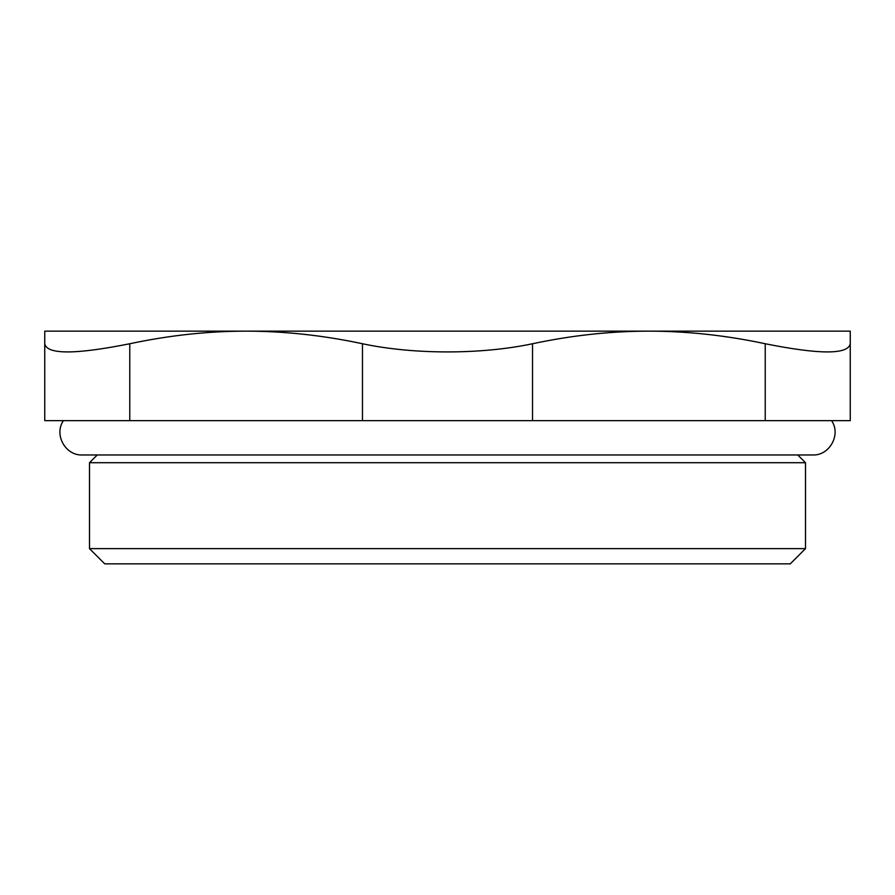 <?xml version="1.0" encoding="UTF-8"?>
<svg xmlns="http://www.w3.org/2000/svg" width="895" height="895" viewBox="0 0 895 895"><rect width="100%" height="100%" fill="white"/><g stroke="black" fill="none" stroke-linecap="round" stroke-linejoin="round"><path stroke-width="1.34" d="M765.225 343.747C725.823 335.356 687.036 331.161 648.875 331.15L850.25 331.15L850.25 343.747C848.102 354.644 819.764 354.644 765.225 343.747L765.225 420.65L850.25 420.65L850.25 343.747L850.25 420.65M765.225 420.65L532.525 420.65L532.525 343.747C481.208 354.644 413.792 354.644 362.475 343.747C323.073 335.356 284.286 331.161 246.125 331.15C207.964 331.161 169.177 335.356 129.775 343.747C75.236 354.644 46.898 354.644 44.75 343.747L44.75 420.65L129.775 420.65L129.775 343.747M362.475 343.747L362.475 420.65L532.525 420.65M362.475 420.65L129.775 420.65M805.5 548.635L89.5 548.635L104.715 563.85L790.285 563.85L805.5 548.635L805.5 462.715L89.5 462.715L97.242 454.973M44.75 420.65L44.75 331.15L648.875 331.15C610.714 331.161 571.927 335.356 532.525 343.747M63.422 420.65C53.7 434.534 65.402 455.779 82.34 454.973L812.66 454.973C829.598 455.779 841.3 434.534 831.578 420.65M89.5 548.635L89.5 462.715M797.758 454.973L805.5 462.715"/></g></svg>
